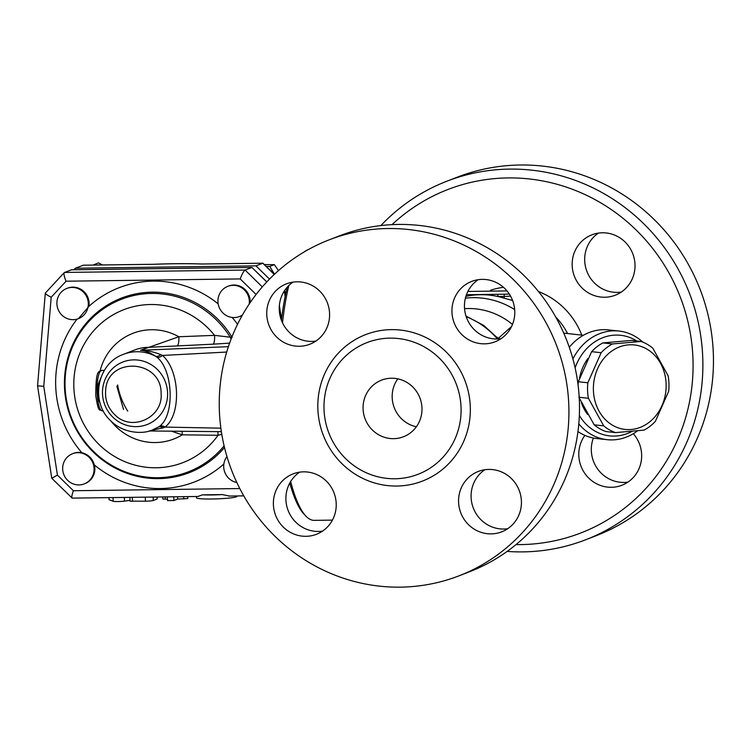 <?xml version="1.0" encoding="UTF-8"?>
<svg xmlns="http://www.w3.org/2000/svg" width="751" height="751" viewBox="0 0 751 751"><rect width="100%" height="100%" fill="white"/><g stroke="black" fill="none" stroke-linecap="round" stroke-linejoin="round"><path stroke-width="1.13" d="M397.795 378.842A30.35 29.336 -111.2 0 0 416.373 426.765M421.978 408.056A30.35 29.336 68.8 0 1 403.494 436.744A30.35 29.336 68.8 0 1 365.174 419.049A30.35 29.336 68.8 0 1 381.564 380.137A30.35 29.336 68.8 0 1 421.978 408.056M484.827 469.741A32.377 31.289 -111.2 0 0 472.642 506.127A32.377 31.289 -111.2 0 0 503.639 529.033A32.377 31.289 -111.2 0 0 507.685 528.713M478.19 279.691A32.377 31.289 -111.2 0 0 466.709 318.067A32.377 31.289 -111.2 0 0 501.048 338.673M292.993 282.123A32.377 31.289 -111.2 0 0 281.503 320.489A32.377 31.289 -111.2 0 0 315.852 341.095M299.63 472.163A32.377 31.289 -111.2 0 0 285.906 499.64A32.377 31.289 -111.2 0 0 322.489 531.135M329.004 239.907L339.574 235.814A180.099 174.044 68.8 0 1 566.939 340.851A180.099 174.044 68.8 0 1 469.741 571.671L459.161 575.773A180.099 174.044 68.8 0 1 219.348 410.13A180.099 174.044 68.8 0 1 329.004 239.907A180.099 174.044 68.8 0 1 556.369 344.953A180.099 174.044 68.8 0 1 459.161 575.773M324.01 409.342A70.622 68.247 68.8 0 1 327.342 385.122A70.622 68.247 68.8 0 1 402.067 339.058A70.622 68.247 68.8 0 1 461.048 407.549A70.622 68.247 68.8 0 1 428.765 468.981A70.622 68.247 68.8 0 1 360.076 469.6A70.622 68.247 68.8 0 1 324.01 409.342M336.213 503.668A32.377 31.289 68.8 0 1 316.5 534.271A32.377 31.289 68.8 0 1 273.392 504.484A32.377 31.289 68.8 0 1 293.106 473.881A32.377 31.289 68.8 0 1 336.213 503.668M299.292 346.267A32.377 31.289 68.8 0 1 267.412 319.973A32.377 31.289 68.8 0 1 286.478 283.84A32.377 31.289 68.8 0 1 297.039 281.803A32.377 31.289 68.8 0 1 328.919 308.088A32.377 31.289 68.8 0 1 309.863 344.221A32.377 31.289 68.8 0 1 299.292 346.267M451.952 312.022A32.377 31.289 68.8 0 1 471.666 281.418A32.377 31.289 68.8 0 1 514.773 311.196A32.377 31.289 68.8 0 1 495.059 341.799A32.377 31.289 68.8 0 1 451.952 312.022M488.873 469.413A32.377 31.289 68.8 0 1 520.753 495.707A32.377 31.289 68.8 0 1 501.687 531.849A32.377 31.289 68.8 0 1 491.126 533.886A32.377 31.289 68.8 0 1 459.246 507.601A32.377 31.289 68.8 0 1 478.303 471.459A32.377 31.289 68.8 0 1 488.873 469.413M282.498 322.799A135.584 32.8 -90.8 0 1 288.891 285.436M304.38 251.838A135.584 32.8 -90.8 0 1 308.285 249.604M332.421 520.114L314.218 520.359A135.584 32.8 -90.8 0 1 305.986 516.181A135.584 32.8 -90.8 0 1 290.656 481.532M392.031 224.643A184.145 177.959 68.8 0 1 680.237 296.945A184.145 177.959 68.8 0 1 516.021 544.588M633.29 433.702A32.377 31.289 68.8 0 1 621.922 485.249A32.377 31.289 68.8 0 1 578.814 455.472A32.377 31.289 68.8 0 1 584.888 435.383M604.715 297.246A32.377 31.289 68.8 0 1 572.835 270.951A32.377 31.289 68.8 0 1 591.901 234.819A32.377 31.289 68.8 0 1 632.764 253.716A32.377 31.289 68.8 0 1 615.285 295.209A32.377 31.289 68.8 0 1 604.715 297.246M507.15 551.412A192.247 185.779 -111.2 0 0 585.714 539.753A192.247 185.779 -111.2 0 0 689.474 293.359A192.247 185.779 -111.2 0 0 446.779 181.244A192.247 185.779 -111.2 0 0 380.87 225.572M446.779 181.244L457.359 177.142A192.247 185.779 68.8 0 1 700.054 289.266A192.247 185.779 68.8 0 1 596.294 535.651L585.714 539.753M598.416 233.101A32.377 31.289 -111.2 0 0 586.24 269.496A32.377 31.289 -111.2 0 0 617.228 292.402A32.377 31.289 -111.2 0 0 621.274 292.073M593.374 438.03A32.377 31.289 -111.2 0 0 591.328 450.619A32.377 31.289 -111.2 0 0 627.911 482.114M507.009 290.937L467.882 291.444M512.595 300.466L504.203 298.213A78.921 76.264 -111.2 0 0 497.81 296.495L504.146 296.42A2.028 0.488 -90.8 0 1 504.559 294.214L498.223 294.298A2.028 0.488 89.2 0 0 497.81 296.495A78.921 76.264 -111.2 0 0 480.509 294.711A78.921 76.264 -111.2 0 0 465.902 296.354M498.223 294.298L466.455 294.721M666.128 384.024A42.497 36.311 96.3 0 0 610.31 352.144A42.497 36.311 96.3 0 0 612.872 425.423A42.497 36.311 96.3 0 0 666.128 384.024M668.127 375.782A47.557 40.629 -83.7 0 1 668.953 383.479A47.557 40.629 -83.7 0 1 668.672 391.28L655.379 421.349A47.557 40.629 -83.7 0 1 644.114 430.107L615.51 432.604A47.557 40.629 -83.7 0 1 603.71 425.864L588.399 398.283A47.557 40.629 -83.7 0 1 587.855 382.785L601.147 352.717A47.557 40.629 -83.7 0 1 612.412 343.958L641.016 341.461A47.557 40.629 -83.7 0 1 652.826 348.201L668.127 375.782M641.016 341.461L631.497 340.419L602.884 342.916A47.557 40.629 96.3 0 0 591.628 351.665L578.326 381.743A47.557 40.629 96.3 0 0 578.082 384.991M578.871 397.241L594.182 424.822A47.557 40.629 96.3 0 0 605.982 431.562L615.51 432.604M591.628 351.665L601.147 352.717M578.326 381.743L587.855 382.785M602.884 342.916L612.412 343.958M594.182 424.822L603.71 425.864M579.199 397.279L588.399 398.283M587.629 414.449A42.497 36.311 -83.7 0 1 581.34 402.649M579.584 377.997A42.497 36.311 -83.7 0 1 587.92 358.537M499.302 338.87A20.239 10.871 37.1 0 1 498.392 338.269L498.176 338.504M511.562 326.507L498.392 338.269A53.659 51.847 68.8 0 0 496.993 337.171M569.296 347.253A54.635 46.684 -83.7 0 1 608.563 329.905L619.012 331.05A54.635 46.684 96.3 0 0 572.91 358.95M578.805 423.883A54.635 46.684 96.3 0 0 607.09 439.673L596.632 438.528A54.635 46.684 -83.7 0 1 577.97 431.553M575.116 367.868A50.589 43.22 -83.7 0 1 636.773 340.992M632.173 431.327A50.589 43.22 -83.7 0 1 579.35 415.463M607.09 439.673A54.635 46.684 96.3 0 0 637.571 430.811M642.856 342.146A54.635 46.684 96.3 0 0 619.012 331.05M72.528 453.717L73.298 453.416A16.193 15.649 68.8 0 1 81.84 452.693C88.233 454.355 92.42 458.448 94.401 464.982A16.193 15.649 68.8 0 1 85.004 483.606L84.225 483.907A16.193 15.649 68.8 0 1 63.788 474.463A16.193 15.649 68.8 0 1 72.528 453.717A16.193 15.649 68.8 0 1 77.813 452.693A16.193 15.649 68.8 0 1 93.622 465.282A16.193 15.649 68.8 0 1 84.225 483.907M236.847 482.536A16.193 15.649 68.8 0 1 223.704 466.906A16.193 15.649 68.8 0 1 226.952 456.58M232.153 337.396L214.561 335.368L178.841 336.748L140.54 350.257C145.215 350.633 150.284 352.67 155.729 356.368A8.092 4.806 124.4 0 0 160.752 354.632C153.758 351.844 147.074 350.379 140.709 350.248A8.092 7.82 68.8 0 1 140.54 350.257M171.5 431.187L182.268 434.829L218.053 435.27L221.789 434.341M289.792 483.015A133.556 32.312 89.2 0 0 304.117 514.247L305.986 516.181M287.229 287.173A133.556 32.312 89.2 0 0 281.4 320.208M129.989 500.373L124.459 501.142A6.477 0.563 178 0 1 117.945 501.555A6.477 0.563 178 0 1 113.176 501.292L109.12 499.678M118.517 497.509A6.477 0.563 178 0 1 117.109 497.528M167.604 500.607L173.894 500.532L177.677 499.058L187.778 498.57L187.703 496.599M162.77 496.927L162.845 499.04L167.464 499.199M169.351 496.843L170.336 496.833M177.593 496.74L177.677 499.058M157.081 497.002L157.147 498.974L153.27 500.504A6.477 0.563 178 0 1 145.431 501.189L130.017 501.17L129.885 497.359M146.004 497.153A6.477 0.563 178 0 1 145.29 497.162L131.847 497.331M242.442 315.007A16.193 15.649 68.8 0 1 239.494 316.537A16.193 15.649 68.8 0 1 234.209 317.56A16.193 15.649 68.8 0 1 218.391 304.981A16.193 15.649 68.8 0 1 227.797 286.347A16.193 15.649 68.8 0 1 249.21 304.042M227.797 286.347L228.567 286.047A16.193 15.649 68.8 0 1 250.092 302.737M242.282 315.279A16.193 15.649 68.8 0 1 240.273 316.237L239.494 316.537M88.308 303.348A16.193 15.649 68.8 0 1 78.451 318.649A16.193 15.649 68.8 0 1 76.395 319.288A16.193 15.649 68.8 0 1 57.649 308.163A16.193 15.649 68.8 0 1 66.755 288.459A16.193 15.649 68.8 0 1 88.308 303.348M66.755 288.459L67.534 288.159A16.193 15.649 68.8 0 1 83.277 290.966A16.193 15.649 68.8 0 1 88.862 306.389L78.451 318.649M278.461 270.623L274.359 264.643L264.465 264.577M102.521 264.943L98.447 262.888L93.218 265.065M274.49 274.237L269.787 266.417L266.389 266.455M269.787 266.417L274.359 264.643M284.939 293.359L285.436 292.411L284.563 290.975M285.436 292.411L286.056 292.167M94.542 265.047L93.866 264.662M73.927 269.75L75.344 268.229L255.969 265.854L269.506 279.1M279.363 305.657L281.494 319.466M127.745 411.116A68.801 66.492 68.8 0 1 117.607 384.972M116.846 386.211L123.521 409.473M153.664 264.277C171.697 263.573 187.75 263.47 201.812 263.995L201.381 264.033A66.83 5.82 178 0 0 154.284 264.286L153.382 264.296M75.344 268.229L83.305 265.216M255.969 265.854L262.756 263.225L274.246 274.462M274.415 274.303L262.925 263.188L201.381 264.033M110.904 420.973A56.663 54.757 -111.2 0 0 182.268 434.829A8.092 1.943 90.7 0 0 182.014 431.29M149.843 430.783L163.305 427.798A8.092 5.407 58.4 0 0 158.198 427.188L152.847 429.76A40.47 39.108 -111.2 0 0 158.198 427.188L159.606 426.258A8.092 5.313 -126.5 0 1 165.023 427.075C181.489 414.627 179.958 370.741 162.516 355.448A8.092 4.628 -51.3 0 1 157.203 357.401C173.237 370.637 174.795 415.134 159.606 426.258M228.388 346.68L140.709 350.248L148.191 347.347L213.096 344.174A8.092 1.971 87.8 0 0 214.561 335.368A81.99 79.24 68.8 0 0 97.47 326.741A81.99 79.24 68.8 0 0 101.667 446.958A81.99 79.24 68.8 0 0 218.053 435.27A8.092 1.943 90.7 0 0 217.79 431.637M163.305 427.798L165.023 427.075L220.86 428.173M177.377 345.554A8.092 1.971 87.8 0 0 178.841 336.748A56.663 54.757 -111.2 0 0 100.108 370.853M231.12 339.03A8.092 5.464 82.4 0 1 230.491 337.659A92.533 89.425 -111.2 0 0 98.832 312.247A92.533 89.425 -111.2 0 0 90.787 448.629A92.533 89.425 -111.2 0 0 224.108 445.878M152.847 429.76C144.248 434.256 123.784 433.965 110.904 420.964C89.857 402.151 96.992 363.381 123.596 354.284A40.47 39.108 -111.2 0 1 155.729 356.368L157.203 357.401M226.699 352.05L162.516 355.448L160.752 354.632M100.681 378.204L97.94 385.085L98.447 399.673L100.352 403.785M99.273 399.607A2.028 0.77 -18.2 0 0 98.447 399.673M97.94 385.085L98.954 385.169M161.118 393.562C161.765 359.41 107.515 355.955 105.666 390.182L105.666 390.191C104.877 400.133 108.125 408.506 115.401 415.322L115.401 415.322C132.354 431.985 163.164 417.303 161.118 393.562M202.488 494.843L222.221 494.58A20.239 1.765 178 0 1 202.488 494.843L198.001 496.439M196.424 496.486L196.471 497.819A20.239 1.765 -2 0 0 208.055 499.011A20.239 1.765 -2 0 0 229.487 498.035A20.239 1.765 -2 0 0 236.922 496.411L236.903 495.96M222.221 494.58L229.421 496.026M198.32 496.467L72.19 498.12L51.763 478.265L37.55 385.845L45.304 293.115L64.276 272.575L71.467 269.806M239.804 488.554L73.382 490.732C71.965 494.749 71.495 497.19 71.983 498.035M73.382 490.732L57.414 475.111L51.763 478.256M57.414 475.111L43.755 386.305L37.55 385.845M43.755 386.305L51.199 297.227C47.463 295.387 45.492 294.007 45.304 293.115M51.199 297.227L66.069 281.203C64.192 276.725 63.6 273.852 64.276 272.575M66.069 281.203L240.189 278.921C242.104 273.965 243.746 271.017 245.098 270.069L64.473 272.435M71.261 269.806L251.895 267.44L245.098 270.069L262.306 286.901M266.755 281.972L251.895 267.44L266.83 281.888M470.295 406.845A78.555 75.917 -111.2 0 0 353.608 340.607A78.555 75.917 -111.2 0 0 358.34 476.068A78.555 75.917 -111.2 0 0 470.295 406.845M555.702 317.006A64.755 62.577 68.8 0 1 567.549 333.547M581.781 335.106A74.875 72.359 -111.2 0 0 538.486 291.538M503.452 287.295A74.875 72.359 -111.2 0 0 490.553 290.252M504.203 298.213L504.146 296.42A8.092 0.704 -2 0 0 510.558 296.101M509.281 293.979A6.074 0.526 178 0 1 504.559 294.214M465.404 298.147A78.921 76.264 68.8 0 1 514.679 309.609M466.193 316.65A78.921 76.264 68.8 0 1 497.397 338.983M464.55 308.661A70.031 67.674 68.8 0 1 512.473 324.441M224.502 447.502A93.64 90.486 68.8 0 1 89.82 448.478A93.64 90.486 68.8 0 1 99.038 310.867A93.64 90.486 68.8 0 1 231.909 336.992M124.328 497.434L124.459 501.142M113.044 497.584L113.176 501.292M109.045 497.631L109.12 499.8M183.685 496.655L183.76 498.983M173.763 496.787L173.894 500.532M165.229 496.899L165.304 499.227M153.148 497.059L153.27 500.504M156.978 497.002L157.053 499.04M145.29 497.162L145.431 501.189M132.336 497.331L132.476 501.358M237.532 324.291A104.182 100.681 -111.2 0 0 232.153 317.457M240.189 278.921L256.091 294.476M94.401 464.982A104.182 100.681 -111.2 0 0 223.864 464.034M77.071 319.109A104.182 100.681 -111.2 0 0 81.84 452.693M218.166 303.855A104.182 100.681 -111.2 0 0 88.862 306.389M154.284 264.286L83.108 265.216M284.31 291.022L285.155 296.476M148.191 347.347A8.092 7.82 68.8 0 1 148.013 347.356A40.47 39.108 68.8 0 0 134.88 349.91L123.596 354.284M213.096 344.174L229.599 343.132M152.922 421.574A33.532 32.406 -111.2 0 0 167.576 392.82A33.532 32.406 -111.2 0 0 133.866 359.87A33.532 32.406 -111.2 0 0 102.502 393.684A33.532 32.406 -111.2 0 0 120.104 422.56A33.532 32.406 -111.2 0 0 152.922 421.574M102.239 410.872A20.239 4.9 -90.8 0 1 97.076 390.698A20.239 4.9 -90.8 0 1 101.704 370.403C99.282 372.58 95.752 367.051 95.781 395.852C98.738 414.496 99.564 408.582 102.239 410.872L103.309 410.853M479.898 291.285L503.47 290.975M498.542 338.936L483.71 325.418L466.014 316.096M583.367 335.284L563.748 333.125M108.979 497.631L109.055 499.744M167.511 500.682L167.379 496.871M153.833 264.277L83.201 265.197M285.305 295.744L284.526 290.693M262.925 263.188L201.719 263.995M149.196 430.971L221.367 431.665M104.38 370.365L101.704 370.403M105.666 390.182C104.811 399.992 108.06 408.375 115.401 415.322M243.765 495.867L228.689 496.064M71.364 269.787L251.97 267.422"/></g></svg>
